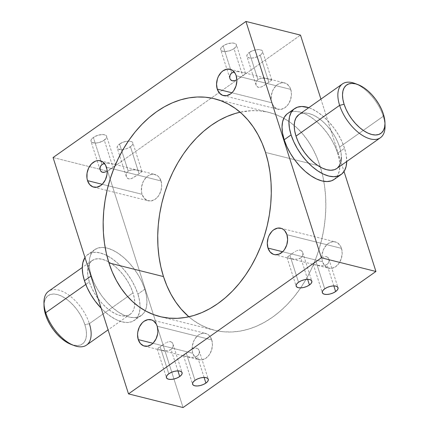 <?xml version="1.0" encoding="UTF-8"?>
<svg xmlns="http://www.w3.org/2000/svg" width="429" height="429" viewBox="0 0 429 429"><rect width="100%" height="100%" fill="white"/><g stroke="black" fill="none" stroke-linecap="round" stroke-linejoin="round"><path stroke-width="0.32" stroke-dasharray="2.15 1.61" d="M356.499 84.105A32.926 17.155 -125.2 0 1 383.269 116.286L383.387 114.119L383.269 116.286A32.926 17.155 54.8 0 0 354.976 83.473M43.962 302.917A32.926 17.155 -125.2 0 1 62.736 291.532A32.926 17.155 -125.2 0 1 89.371 323.648L84.894 324.721A29.633 15.444 54.8 0 0 60.923 295.817A29.633 15.444 54.8 0 0 44.021 306.065M161.395 345.838L160.156 346.712L168.801 373.793L160.156 346.712L162.72 344.916L161.395 345.838M164.093 343.983L162.72 344.916L164.093 343.983M166.152 342.728L165.471 343.12L166.152 342.728M168.157 341.833L166.827 342.38L168.157 341.833M170.597 341.656L169.428 341.57L171.605 342.117L170.597 341.656M172.394 342.9L171.605 342.117L172.919 343.908L172.394 342.9M173.08 344.466L172.919 343.908M173.128 346.246L173.171 345.05L172.769 347.431L173.128 346.246M172.077 348.525L172.769 347.431L171.069 349.442L172.077 348.525M177.912 370.887L171.069 349.442L168.302 350.584L165.042 350.788L158.172 349.506L157.304 349.099L157.657 348.525L160.156 346.712L157.282 348.986L159.116 349.753L163.401 350.627L166.699 350.788L169.782 350.139L171.069 349.442L177.912 370.887M187.58 352.397L186.347 353.271L194.986 380.351L186.347 353.271L188.905 351.474L187.58 352.397M190.283 350.547L188.905 351.474L190.283 350.547M192.342 349.292L191.656 349.683L192.342 349.292M194.342 348.396L193.012 348.943L194.342 348.396M196.782 348.214L195.613 348.128L197.796 348.675L196.782 348.214M198.579 349.463L197.796 348.675L199.104 350.466L198.579 349.463M199.265 351.024L199.104 350.466M199.313 352.81L199.356 351.614L198.954 353.995L199.313 352.81M198.262 355.089L198.954 353.995L197.254 356.006L198.262 355.089M204.097 377.445L197.254 356.006L194.487 357.148L191.232 357.352L184.357 356.065L183.489 355.662L183.843 355.089L186.347 353.271L183.473 355.55L185.301 356.317L189.586 357.191L192.884 357.352L195.973 356.703L197.254 356.006L204.097 377.445M291.125 254.306L289.886 255.18L298.53 282.261L289.886 255.18L292.449 253.383L291.125 254.306M293.822 252.45L292.449 253.383L293.822 252.45M295.881 251.196L295.195 251.587L295.881 251.196M297.887 250.305L296.557 250.847L297.887 250.305M300.327 250.123L299.158 250.037L301.335 250.584L300.327 250.123M302.123 251.367L301.335 250.584L302.649 252.375L302.123 251.367M302.81 252.933L302.649 252.375M302.858 254.713L302.901 253.518L302.499 255.898L302.858 254.713M301.807 256.992L302.499 255.898L300.799 257.915L301.807 256.992M307.641 279.354L300.799 257.915L298.026 259.052L294.771 259.255L287.902 257.974L287.033 257.572L287.387 256.992L289.886 255.18L287.012 257.454L288.84 258.22L293.125 259.095L296.428 259.255L299.512 258.612L300.799 257.915L307.641 279.354M317.31 260.87L316.071 261.738L324.715 288.824L316.071 261.738L318.634 259.942L317.31 260.87M320.007 259.014L318.634 259.942L320.007 259.014M322.066 257.759L321.38 258.151L322.066 257.759M324.072 256.864L322.742 257.411L324.072 256.864M326.512 256.681L325.343 256.596L327.52 257.148L326.512 256.681M328.308 257.931L327.52 257.148L328.834 258.934L328.308 257.931M328.995 259.491L328.834 258.934M329.043 261.277L329.086 260.081L328.684 262.462L329.043 261.277M327.992 263.556L328.684 262.462L326.984 264.473L327.992 263.556M333.826 285.912L326.984 264.473L324.211 265.615L320.956 265.819L314.087 264.532L313.218 264.13L313.572 263.556L316.071 261.738L313.197 264.017L315.031 264.784L319.315 265.658L322.613 265.819L325.697 265.17L326.984 264.473L333.826 285.912M243.726 74.973L242.653 75.729L234.014 48.649A8.231 3.636 162.3 0 0 236.4 44.777A8.231 3.636 162.3 0 0 231.161 43.056A8.231 3.636 162.3 0 0 223.101 45.914L231.746 72.994L223.101 45.914L227.209 43.892L231.773 43.013L234.298 43.227L236.363 44.67L236.282 46.166L234.014 48.649L229.906 50.665L225.343 51.544L221.863 50.987L220.753 49.887L220.64 49.174L221.321 47.565L223.101 45.914A8.231 3.636 162.3 0 0 220.715 49.78A8.231 3.636 162.3 0 0 225.949 51.507A8.231 3.636 162.3 0 0 234.014 48.649L242.653 75.729L243.726 74.973M245.157 73.911L244.562 74.373L245.157 73.911M244.637 72.935L243.693 72.683L244.637 72.935M242.455 72.388L240.996 72.077L242.455 72.388M239.42 71.815L237.773 71.654L239.42 71.815M236.122 71.648L237.773 71.654L236.122 71.648M234.164 71.933L234.513 71.852L234.164 71.933M271.696 79.901L268.64 78.947L263.958 78.212L259.213 78.861L257.931 79.558L256.231 81.569L255.872 82.749L256.081 85.092L257.4 86.889L258.403 87.35L260.853 87.162L263.529 85.88L269.911 81.531L268.844 82.288L260.199 55.207A8.231 3.636 162.3 0 0 262.586 51.341A8.231 3.636 162.3 0 0 257.352 49.614A8.231 3.636 162.3 0 0 249.287 52.472L257.931 79.558L260.698 78.416L265.605 78.373L271.423 79.697L271.659 80.143L269.911 81.531L271.718 80.014M113.996 166.506L112.929 167.262L104.285 140.176A8.231 3.636 162.3 0 0 106.671 136.309A8.231 3.636 162.3 0 0 101.437 134.583A8.231 3.636 162.3 0 0 93.372 137.446L102.016 164.527L93.372 137.446L97.48 135.425L102.043 134.545L104.569 134.76L106.633 136.202L106.746 136.915L106.065 138.524L103.062 140.943L98.627 142.643L95.613 143.077L92.133 142.519L91.023 141.42L90.91 140.707L91.592 139.098L93.372 137.446A8.231 3.636 162.3 0 0 90.986 141.313A8.231 3.636 162.3 0 0 96.225 143.039A8.231 3.636 162.3 0 0 104.285 140.176L112.929 167.262L113.996 166.506M115.428 165.444L114.838 165.905L115.428 165.444M114.908 164.463L113.969 164.216L114.908 164.463M112.725 163.921L111.267 163.61L112.725 163.921M109.695 163.342L108.044 163.181L109.695 163.342M106.392 163.181L108.044 163.181L106.392 163.181M104.44 163.465L104.783 163.385L104.44 163.465M141.967 171.434L138.91 170.479L134.229 169.745L129.483 170.393L128.201 171.085L126.501 173.102L126.142 174.276L126.351 176.625L127.67 178.421L128.679 178.877L131.124 178.695L133.8 177.413L140.181 173.064L139.114 173.82L130.47 146.739A8.231 3.636 162.3 0 0 132.856 142.868A8.231 3.636 162.3 0 0 128.325 141.103A8.231 3.636 162.3 0 0 119.557 144.005L128.201 171.085L130.974 169.948L135.88 169.905L141.699 171.23L141.935 171.675L140.181 173.064L141.988 171.546M341.479 248.37L286.926 234.701L341.479 248.37L340.578 246.235L337.827 243.05L336.084 242.122L332.212 241.774L328.303 243.447L326.528 244.975L323.664 249.115L322.077 254.161L321.997 259.347L322.538 261.738A13.583 9.915 -75.9 0 0 328.705 268.227A13.583 9.915 -75.9 0 0 339.35 262.779A13.583 9.915 -75.9 0 0 341.479 248.37A13.583 9.915 -75.9 0 0 335.312 241.881A13.583 9.915 -75.9 0 0 324.667 247.329A13.583 9.915 -75.9 0 0 322.538 261.738L324.678 265.669L327.933 267.986L331.805 268.334L335.714 266.661L339.055 263.218L341.323 258.537L342.176 253.325L341.479 248.37M282.657 251.743L322.538 261.738L282.657 251.743M211.754 339.902L157.196 326.233L211.754 339.902L209.615 335.971L208.097 334.582L206.36 333.655L202.483 333.306L198.579 334.979L196.798 336.508L193.94 340.647L192.348 345.694L192.267 350.879L192.809 353.271A13.583 9.915 -75.9 0 0 198.981 359.759A13.583 9.915 -75.9 0 0 209.62 354.311A13.583 9.915 -75.9 0 0 211.754 339.902A13.583 9.915 -75.9 0 0 205.582 333.413A13.583 9.915 -75.9 0 0 194.938 338.862A13.583 9.915 -75.9 0 0 192.809 353.271L194.948 357.201L198.203 359.518L202.08 359.867L205.984 358.194L209.325 354.751L211.599 350.069L212.446 344.852L211.754 339.902M152.928 343.275L192.809 353.271L152.928 343.275M161.02 180.931L106.462 167.262L161.02 180.931L158.88 177L157.363 175.611L153.727 174.249L151.748 174.335L147.844 176.008L146.064 177.536L143.206 181.676L141.613 186.722L141.532 191.902L142.074 194.299A13.583 9.915 -75.9 0 0 148.246 200.788A13.583 9.915 -75.9 0 0 158.886 195.34A13.583 9.915 -75.9 0 0 161.02 180.931A13.583 9.915 -75.9 0 0 154.848 174.442A13.583 9.915 -75.9 0 0 144.203 179.89A13.583 9.915 -75.9 0 0 142.074 194.299L144.214 198.23L147.469 200.547L151.346 200.895L155.25 199.222L158.591 195.78L160.864 191.098L161.712 185.88L161.02 180.931M102.193 184.304L142.074 194.299L102.193 184.304M290.744 89.398L236.191 75.729L290.744 89.398L289.843 87.264L287.092 84.079L285.355 83.151L281.478 82.802L277.568 84.475L275.793 86.004L272.93 90.144L271.343 95.19L271.262 100.375L271.804 102.767A13.583 9.915 -75.9 0 0 277.971 109.256A13.583 9.915 -75.9 0 0 288.615 103.807A13.583 9.915 -75.9 0 0 290.744 89.398A13.583 9.915 -75.9 0 0 284.577 82.91A13.583 9.915 -75.9 0 0 273.933 88.358A13.583 9.915 -75.9 0 0 271.804 102.767L273.943 106.698L277.198 109.014L281.07 109.363L284.979 107.69L288.32 104.247L290.589 99.566L291.441 94.348L290.744 89.398M231.923 92.771L271.804 102.767L231.923 92.771M86.535 345.082A32.926 17.155 54.8 0 0 89.371 323.648L133.001 292.868A32.926 17.155 -125.2 0 1 134.77 303.517A32.926 17.155 -125.2 0 1 130.159 314.301A32.926 17.155 -125.2 0 1 108.285 309.229A32.926 17.155 -125.2 0 1 89.355 281.933L91.527 287.527L94.455 293.12L98.021 298.487L102.097 303.432L106.521 307.759L111.122 311.304L115.728 313.931L120.158 315.54L124.238 316.066L127.826 315.487L130.765 313.835L132.958 311.164L134.309 307.582L134.776 303.223L134.331 298.252L133.001 292.868L130.829 287.274L127.901 281.687L124.33 276.314L120.259 271.375L115.835 267.047L111.229 263.497L106.628 260.87L102.199 259.266L98.112 258.741L94.53 259.314L91.586 260.971L89.398 263.642L88.042 267.224L87.58 271.584L88.02 276.549L89.355 281.933L85.784 284.454L89.355 281.933A32.926 17.155 -125.2 0 1 92.197 260.5A32.926 17.155 -125.2 0 1 108.607 261.888A32.926 17.155 -125.2 0 1 133.001 292.868L89.371 323.648A32.926 17.155 54.8 0 0 70.442 296.353A32.926 17.155 54.8 0 0 48.568 291.28M144.798 289.237L137.907 294.101A40.331 21.016 54.8 0 0 106.837 255.512A40.331 21.016 54.8 0 0 87.924 254.445A40.331 21.016 54.8 0 0 84.98 257.507L87.178 255.019L90.782 252.992L95.174 252.29L100.177 252.933L105.604 254.901L111.245 258.119L116.881 262.462L122.303 267.766L127.29 273.82L131.665 280.4L135.248 287.248L137.907 294.101L144.798 289.237L146.428 295.833L146.97 301.919L146.402 307.261L144.745 311.652L142.063 314.924L138.46 316.951L134.068 317.653L129.065 317.01L123.638 315.042L117.996 311.824L112.36 307.48L106.939 302.177L101.952 296.123L97.576 289.543L93.994 282.695L91.334 275.842A40.331 21.016 -125.2 0 1 94.814 249.587A40.331 21.016 -125.2 0 1 105.18 247.683A40.331 21.016 -125.2 0 1 144.798 289.237A40.331 21.016 -125.2 0 1 145.216 310.741A40.331 21.016 -125.2 0 1 141.318 315.497A40.331 21.016 -125.2 0 1 114.522 309.277A40.331 21.016 -125.2 0 1 91.334 275.842L89.699 269.246L89.157 263.165L89.725 257.824L91.382 253.432L94.069 250.161L97.673 248.134L102.059 247.431L107.068 248.075L112.489 250.043L118.131 253.26L123.772 257.604L129.188 262.907L134.18 268.962L138.551 275.541L142.138 282.384L144.798 289.237M90.921 276.131L91.334 275.842L90.921 276.131M298.89 114.661L301.174 113.513L304.762 112.934L308.842 113.46L313.272 115.069L317.878 117.696L322.479 121.241L326.903 125.568L330.979 130.513L334.545 135.88L337.473 141.473L339.645 147.067L383.269 116.286L339.645 147.067A32.926 17.155 54.8 0 0 320.715 119.771A32.926 17.155 54.8 0 0 298.841 114.699M334.245 179.376L337.618 175.568L339.275 171.176L339.843 165.835L339.301 159.754L337.666 153.158L344.557 148.295A40.331 21.016 -125.2 0 1 346.723 161.502L346.187 154.89L344.557 148.295L341.897 141.441L338.309 134.599L333.939 128.019L328.946 121.965L323.53 116.661L317.889 112.318L312.248 109.1L308.762 107.695A40.331 21.016 -125.2 0 1 344.557 148.295L337.666 153.158A40.331 21.016 54.8 0 0 314.478 119.723A40.331 21.016 54.8 0 0 287.682 113.503M269.063 112.43A112.275 81.977 -75.9 0 1 283.784 118.259A112.275 81.977 -75.9 0 1 294.23 125.483A112.275 81.977 -75.9 0 1 320.072 166.093L322.699 175.761L324.544 185.87L325.59 196.321L325.831 207.014L325.262 217.841L323.89 228.705L321.729 239.5L318.795 250.118L315.117 260.457L310.735 270.42L305.689 279.912L300.032 288.835L293.806 297.115L287.081 304.66L279.923 311.406L272.399 317.283L264.575 322.233L256.537 326.217L248.353 329.188L240.106 331.118L231.874 331.992L223.74 331.805L215.776 330.55L208.065 328.244L200.681 324.903L193.688 320.57L188.867 316.8A112.275 81.977 -75.9 0 0 214.489 330.239A112.275 81.977 -75.9 0 0 297.855 291.892A112.275 81.977 -75.9 0 0 323.82 181.317A112.275 81.977 -75.9 0 0 320.393 167.112A112.275 81.977 -75.9 0 0 320.072 166.093L265.519 152.424L320.072 166.093L316.693 156.955L312.596 148.434L307.813 140.621L302.397 133.58L296.396 127.386L289.865 122.099L282.877 117.766L275.488 114.43L267.776 112.119L259.818 110.87L251.684 110.677L240.133 112.2A112.275 81.977 -75.9 0 1 269.063 112.43L214.511 98.761M53.073 157.534L107.631 171.203L300.498 35.119L107.631 171.203L53.073 157.534M249.287 52.472L253.394 50.456L257.958 49.576L261.438 50.134L262.135 50.622L262.661 51.941L261.98 53.555L258.971 55.974L254.542 57.674L251.528 58.108L249.002 57.894L246.938 56.451L247.018 54.955L249.287 52.472A8.231 3.636 162.3 0 0 246.9 56.344A8.231 3.636 162.3 0 0 252.139 58.065A8.231 3.636 162.3 0 0 260.199 55.207L268.844 82.288L262.167 86.62L259.577 87.43L258.403 87.35L256.612 86.106L255.92 84.529L256.231 81.569L257.931 79.558L249.287 52.472M119.557 144.005L123.67 141.988L128.228 141.109L131.708 141.667L132.405 142.155L132.931 143.474L132.25 145.088L129.247 147.501L126.362 148.761L121.798 149.635L118.318 149.078L117.214 147.978L117.289 146.487L119.557 144.005A8.231 3.636 162.3 0 0 117.176 147.876A8.231 3.636 162.3 0 0 122.41 149.598A8.231 3.636 162.3 0 0 130.47 146.739L139.114 173.82L132.438 178.153L129.853 178.963L128.679 178.877L126.882 177.633L126.19 176.062L126.501 173.102L128.201 171.085L119.557 144.005M336.803 168.5A32.926 17.155 54.8 0 0 339.645 147.067L340.98 152.451L341.42 157.416M337.414 168.029L336.851 168.468M320.924 99.115L344.02 171.493L320.924 99.115M334.186 179.413A40.331 21.016 54.8 0 0 337.666 153.158L335.006 146.305L331.424 139.457L327.048 132.877L322.061 126.823L316.64 121.52L311.004 117.176L305.362 113.958L299.935 111.99L294.932 111.347L290.54 112.049L286.937 114.076M183.054 407.55L107.631 171.203L183.054 407.55M385.038 126.083A32.926 17.155 54.8 0 0 383.269 116.286A32.926 17.155 -125.2 0 1 384.958 124.437M101.164 308.226A40.331 21.016 54.8 0 0 134.427 320.356A40.331 21.016 54.8 0 0 140.069 307.555A40.331 21.016 54.8 0 0 137.907 294.101L139.543 300.697L140.085 306.778L139.516 312.119L137.859 316.511L135.173 319.782L131.569 321.809L127.182 322.511L122.179 321.868L116.752 319.9L111.111 316.682L105.47 312.339L101.164 308.226M44.021 306.022L44.434 301.641L45.651 298.418L47.624 296.015L50.273 294.525L53.496 294.004L57.175 294.482L61.159 295.924L65.305 298.289L69.444 301.48L73.429 305.378L77.097 309.824L80.309 314.655L82.942 319.691L84.894 324.721L86.095 329.569L86.492 334.041L86.073 337.961L84.856 341.189L82.888 343.591L80.239 345.082L77.011 345.597L71.176 344.449M241.425 76.593L240.095 77.526L241.425 76.593M238.722 78.453L240.095 77.526L238.722 78.453M111.701 168.125L110.366 169.058L111.701 168.125M108.993 169.986L110.366 169.058L108.993 169.986M126.351 176.625L126.19 176.062M99.914 168.919L99.893 168.463M100.697 171.074L100.166 170.061M256.081 85.092L255.92 84.529M229.644 77.386L229.622 76.936M230.421 79.542L229.89 78.528M72.501 344.895A29.633 15.444 54.8 0 0 84.894 324.721L89.371 323.648M172.973 344.063L182.1 372.656M199.158 350.627L208.285 379.22M302.702 252.531L311.824 281.124M328.887 259.095L338.014 287.687M245.522 73.37L236.4 44.777M271.707 79.928L262.586 51.341M115.792 164.902L106.671 136.309M141.983 171.461L132.856 142.868M274.152 254.558L328.705 268.227M144.423 346.09L198.981 359.759M93.688 187.119L148.246 200.788M223.418 95.587L277.971 109.256M92.197 260.5L82.277 267.498M94.814 249.587L87.924 254.445M214.489 330.239L159.937 316.57M141.318 315.497L134.427 320.356M130.159 314.301L108.076 329.885M230.019 69.241L284.577 82.91M100.338 160.784L154.848 174.442M151.029 319.744L205.582 333.413M280.754 228.212L335.312 241.881M126.298 176.469L117.176 147.876M100.113 169.905L90.986 141.313M256.027 84.937L246.9 56.344M229.842 78.373L220.715 49.78M313.202 264.098L322.329 292.691M287.017 257.539L296.144 286.132M183.478 355.63L192.6 384.223M157.293 349.072L166.414 377.659"/><path stroke-width="0.64" d="M357.92 84.588L354.976 83.473A32.926 17.155 54.8 0 0 339.629 105.352L344.106 104.279A29.633 15.444 -125.2 0 1 357.92 84.588A29.633 15.444 -125.2 0 1 383.387 114.119L381.429 109.084L378.796 104.054L375.584 99.222L371.916 94.771L367.937 90.878L363.792 87.688L359.652 85.323L355.662 83.875L351.989 83.403L348.761 83.918L346.112 85.409L344.144 87.811L342.927 91.039L342.508 94.959L342.905 99.431L344.106 104.279L346.058 109.309L348.691 114.345L351.903 119.176L355.571 123.622L359.556 127.52L363.695 130.711L367.841 133.076L371.825 134.518L375.504 134.996L378.727 134.475L381.376 132.985L383.349 130.582L384.566 127.359L384.985 123.434L384.582 118.967L383.387 114.119A29.633 15.444 -125.2 0 1 384.979 122.935A29.633 15.444 -125.2 0 1 368.077 133.183A29.633 15.444 -125.2 0 1 344.106 104.279L339.629 105.352A32.926 17.155 -125.2 0 1 342.465 83.918A32.926 17.155 -125.2 0 1 356.499 84.105M82.277 267.498L48.568 291.28A32.926 17.155 54.8 0 0 45.731 312.714A32.926 17.155 -125.2 0 1 43.962 302.917L44.021 306.065A29.633 15.444 54.8 0 0 45.613 314.881L45.731 312.714L85.784 284.454L45.731 312.714A32.926 17.155 54.8 0 0 64.661 340.009A32.926 17.155 54.8 0 0 86.535 345.082L108.076 329.885M179.713 376.528L177.912 370.887L179.713 376.528L181.494 374.871L182.175 373.262L181.649 371.943L179.998 371.106L177.472 370.892L174.458 371.326L171.412 372.345L168.801 373.793A8.231 3.636 -17.7 0 1 176.861 370.935A8.231 3.636 -17.7 0 1 182.1 372.656A8.231 3.636 -17.7 0 1 179.713 376.528A8.231 3.636 -17.7 0 1 171.648 379.386A8.231 3.636 -17.7 0 1 166.414 377.659A8.231 3.636 -17.7 0 1 168.801 373.793L167.02 375.445L166.339 377.059L166.865 378.378L168.517 379.209L171.042 379.424L174.056 378.989L177.102 377.97L179.713 376.528M205.899 383.086L204.097 377.445L205.899 383.086L207.679 381.435L208.36 379.826L207.834 378.501L206.183 377.67L203.657 377.456L200.643 377.89L197.597 378.909L194.986 380.351A8.231 3.636 -17.7 0 1 203.051 377.493A8.231 3.636 -17.7 0 1 208.285 379.22A8.231 3.636 -17.7 0 1 205.899 383.086A8.231 3.636 -17.7 0 1 197.839 385.944A8.231 3.636 -17.7 0 1 192.6 384.223A8.231 3.636 -17.7 0 1 194.986 380.351L193.206 382.008L192.524 383.617L193.05 384.942L194.702 385.773L197.227 385.987L200.241 385.553L203.287 384.534L205.899 383.086M309.443 284.995L307.641 279.354L309.443 284.995L311.223 283.338L311.899 281.73L311.374 280.41L309.727 279.579L307.202 279.365L304.188 279.799L301.142 280.813L298.53 282.261A8.231 3.636 -17.7 0 1 306.59 279.402A8.231 3.636 -17.7 0 1 311.824 281.124A8.231 3.636 -17.7 0 1 309.443 284.995A8.231 3.636 -17.7 0 1 301.378 287.854A8.231 3.636 -17.7 0 1 296.144 286.132A8.231 3.636 -17.7 0 1 298.53 282.261L296.75 283.912L296.069 285.526L296.595 286.845L298.246 287.677L300.772 287.891L303.786 287.457L306.826 286.438L309.443 284.995M335.628 291.554L333.826 285.912L335.628 291.554L337.409 289.902L338.09 288.293L337.564 286.969L335.912 286.138L333.387 285.923L330.373 286.358L327.327 287.376L324.715 288.824A8.231 3.636 -17.7 0 1 332.775 285.961A8.231 3.636 -17.7 0 1 338.014 287.687A8.231 3.636 -17.7 0 1 335.628 291.554A8.231 3.636 -17.7 0 1 327.563 294.417A8.231 3.636 -17.7 0 1 322.329 292.691A8.231 3.636 -17.7 0 1 324.715 288.824L322.935 290.476L322.254 292.085L322.78 293.409L324.431 294.24L326.957 294.455L329.971 294.021L333.017 293.002L335.628 291.554M233.027 72.297L234.513 71.852L231.746 72.994L233.027 72.297M103.298 163.83L104.783 163.385L102.016 164.527L103.298 163.83M286.926 234.701A13.583 9.915 104.1 0 1 284.797 249.11A13.583 9.915 104.1 0 1 274.152 254.558A13.583 9.915 104.1 0 1 267.98 248.069L282.657 251.743L267.98 248.069L270.12 252L273.375 254.317L275.273 254.751L279.241 254.07L282.936 251.464L284.502 249.549L286.77 244.868L287.623 239.655L286.926 234.701L284.786 230.77L283.269 229.381L281.531 228.453L277.654 228.105L273.75 229.778L271.975 231.306L269.112 235.446L268.136 237.902L267.288 243.12L267.98 248.069A13.583 9.915 104.1 0 1 270.114 233.66A13.583 9.915 104.1 0 1 280.754 228.212A13.583 9.915 104.1 0 1 286.926 234.701M157.196 326.233A13.583 9.915 104.1 0 1 155.067 340.642A13.583 9.915 104.1 0 1 144.423 346.09A13.583 9.915 104.1 0 1 138.256 339.602L152.928 343.275L138.256 339.602L140.396 343.532L143.645 345.849L147.522 346.198L151.432 344.525L153.207 342.996L156.07 338.856L157.657 333.81L157.893 331.183L157.196 326.233L156.29 324.099L153.544 320.913L151.802 319.986L147.93 319.637L144.021 321.31L142.246 322.839L139.382 326.978L137.795 332.025L137.559 334.652L138.256 339.602A13.583 9.915 104.1 0 1 140.385 325.193A13.583 9.915 104.1 0 1 151.029 319.744A13.583 9.915 104.1 0 1 157.196 326.233M106.462 167.262A13.583 9.915 104.1 0 1 104.333 181.671A13.583 9.915 104.1 0 1 93.688 187.119A13.583 9.915 104.1 0 1 87.521 180.63L102.193 184.304L87.521 180.63L89.661 184.561L92.916 186.878L96.788 187.226L100.697 185.553L102.472 184.025L105.336 179.885L106.923 174.839L107.159 172.211L107.003 169.653L105.561 165.127L102.81 161.942L99.174 160.58L97.195 160.666L95.206 161.256L91.511 163.867L88.647 168.007L87.06 173.053L86.98 178.233L87.521 180.63A13.583 9.915 104.1 0 1 89.65 166.221A13.583 9.915 104.1 0 1 100.295 160.773A13.583 9.915 104.1 0 1 106.462 167.262M236.191 75.729A13.583 9.915 104.1 0 1 234.062 90.138A13.583 9.915 104.1 0 1 223.418 95.587A13.583 9.915 104.1 0 1 217.246 89.098L231.923 92.771L217.246 89.098L219.385 93.029L222.64 95.345L226.517 95.694L230.421 94.021L232.202 92.492L233.767 90.578L236.036 85.897L236.888 80.679L236.191 75.729L235.285 73.595L232.539 70.41L230.797 69.482L226.92 69.133L223.016 70.806L221.241 72.335L218.377 76.475L217.401 78.931L216.554 84.148L217.246 89.098A13.583 9.915 104.1 0 1 219.38 74.689A13.583 9.915 104.1 0 1 230.019 69.241A13.583 9.915 104.1 0 1 236.191 75.729M84.443 280.705L90.921 276.131L84.443 280.705A40.331 21.016 54.8 0 0 101.164 308.226L95.061 300.981L90.691 294.401L87.103 287.559L84.443 280.705L82.813 274.11L82.271 268.023L82.84 262.682L84.98 257.507A40.331 21.016 54.8 0 0 84.443 280.705M342.465 83.918L298.841 114.699A32.926 17.155 54.8 0 0 295.999 136.132L339.629 105.352L295.999 136.132L294.669 130.748L294.224 125.777L294.691 121.418L296.042 117.836L298.89 114.661M294.573 108.644L287.682 113.503A40.331 21.016 54.8 0 0 284.202 139.763L291.093 134.899A40.331 21.016 -125.2 0 1 294.573 108.644A40.331 21.016 -125.2 0 1 308.762 107.695L301.818 106.489L297.431 107.191L293.827 109.218L291.141 112.489L289.484 116.881L288.915 122.222L289.457 128.303L291.093 134.899L293.752 141.752L297.335 148.6L301.71 155.18L306.697 161.234L312.119 166.538L317.755 170.881L323.396 174.099L328.823 176.067L333.826 176.71L338.218 176.008L341.822 173.981L344.503 170.704L346.16 166.318L346.729 160.977M163.481 276.576A112.275 81.977 -75.9 0 0 188.867 316.8L181.161 309.089L175.74 302.048L170.962 294.235L166.86 285.714L163.481 276.576L108.928 262.907L163.481 276.576L160.859 266.908L159.014 256.799L157.963 246.348L157.722 235.655L158.29 224.828L159.663 213.964L161.83 203.169L164.763 192.551L168.436 182.212L172.817 172.249L177.863 162.757L183.526 153.834L189.747 145.554L196.471 138.009L203.63 131.263L211.159 125.391L218.978 120.436L227.021 116.457L235.205 113.487L240.133 112.2A112.275 81.977 -75.9 0 0 163.481 276.576M265.519 152.424A112.275 81.977 104.1 0 1 247.914 271.514A112.275 81.977 104.1 0 1 159.937 316.57A112.275 81.977 104.1 0 1 108.928 262.907L112.307 272.045L116.404 280.566L121.187 288.379L126.603 295.42L132.604 301.614L139.135 306.901L146.123 311.234L153.512 314.57L161.224 316.881L169.182 318.13L177.316 318.323L185.548 317.449L193.795 315.513L201.979 312.543L210.022 308.564L217.841 303.609L225.37 297.737L232.529 290.991L239.253 283.446L245.474 275.166L251.137 266.243L256.183 256.751L260.564 246.788L264.237 236.449L267.17 225.831L269.337 215.036L270.71 204.172L271.278 193.345L271.037 182.652L269.986 172.201L268.141 162.092L265.519 152.424L262.14 143.286L258.038 134.765L253.26 126.952L247.839 119.911L241.838 113.717L235.312 108.43L228.319 104.097L220.935 100.756L213.224 98.45L205.26 97.195L197.126 97.008L188.894 97.882L180.647 99.812L172.463 102.783L164.425 106.767L156.601 111.717L149.078 117.594L141.919 124.34L135.194 131.885L128.968 140.165L123.311 149.088L118.265 158.58L113.883 168.543L110.205 178.882L107.271 189.5L105.11 200.295L103.738 211.159L103.169 221.986L103.41 232.679L104.456 243.13L106.301 253.239L108.928 262.907A112.275 81.977 104.1 0 1 126.534 143.817A112.275 81.977 104.1 0 1 214.511 98.761A112.275 81.977 104.1 0 1 265.519 152.424M321.369 257.797L375.927 271.466L183.054 407.55L128.502 393.881L321.369 257.797L245.946 21.45L53.073 157.534L245.946 21.45L300.498 35.119L245.946 21.45L321.369 257.797L128.502 393.881L53.073 157.534L128.502 393.881L183.054 407.55L375.927 271.466L321.369 257.797M341.42 157.416L340.958 161.776L339.602 165.358L337.414 168.029M336.851 168.468L334.47 169.686L330.888 170.259L326.801 169.734L322.372 168.13L317.771 165.503L313.165 161.953L308.741 157.625L304.67 152.686L301.099 147.313L298.171 141.726L295.999 136.132A32.926 17.155 54.8 0 0 314.929 163.428A32.926 17.155 54.8 0 0 336.803 168.5L380.432 137.72A32.926 17.155 -125.2 0 1 358.558 132.647A32.926 17.155 -125.2 0 1 339.629 105.352A32.926 17.155 54.8 0 0 366.264 137.468A32.926 17.155 54.8 0 0 385.038 126.083L384.979 122.935M300.498 35.119L320.924 99.115L300.498 35.119M344.02 171.493L375.927 271.466L344.02 171.493M286.937 114.076L284.255 117.348L282.598 121.739L282.03 127.081L282.572 133.167L284.202 139.763L286.862 146.616L290.449 153.459L294.82 160.038L299.812 166.093L305.228 171.396L310.869 175.74L316.511 178.957L321.932 180.925L326.941 181.569L331.327 180.866L334.245 179.376M284.202 139.763A40.331 21.016 54.8 0 0 307.389 173.198A40.331 21.016 54.8 0 0 334.186 179.413L341.076 174.555A40.331 21.016 -125.2 0 1 314.28 168.334A40.331 21.016 -125.2 0 1 291.093 134.899L284.202 139.763M346.723 161.502A40.331 21.016 -125.2 0 1 341.076 174.555M384.958 124.437A32.926 17.155 -125.2 0 1 380.432 137.72M71.176 344.449L65.208 341.312L61.063 338.122L57.084 334.229L53.416 329.778L50.204 324.946L47.571 319.916L45.613 314.881L44.418 310.033L44.015 305.566M235.982 80.062L234.663 80.604L235.982 80.062M233.392 80.872L234.663 80.604L232.218 80.786L233.392 80.872M231.21 80.325L232.218 80.786L230.421 79.542L231.21 80.325M229.73 77.971L230.046 75.005L231.746 72.994L230.732 73.917L229.687 76.185L229.89 78.528L230.421 79.542M106.253 171.589L104.939 172.131L106.253 171.589M103.662 172.404L104.939 172.131L102.493 172.319L103.662 172.404M101.485 171.857L102.493 172.319L100.697 171.074L101.485 171.857M100.005 169.503L100.316 166.538L102.016 164.527L101.008 165.449L99.957 167.718L99.914 168.919L100.697 171.074M89.371 323.648A32.926 17.155 -125.2 0 1 74.024 345.527A32.926 17.155 -125.2 0 1 45.731 312.714L45.613 314.881A29.633 15.444 54.8 0 0 71.08 344.412A29.633 15.444 54.8 0 0 72.501 344.895M74.024 345.527L71.08 344.412"/></g></svg>
